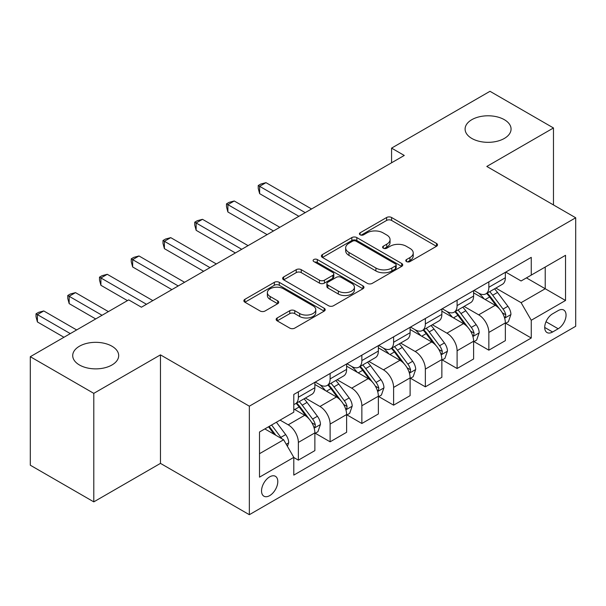 <?xml version="1.0" encoding="UTF-8"?>
<svg xmlns="http://www.w3.org/2000/svg" width="606" height="606" viewBox="0 0 606 606"><rect width="100%" height="100%" fill="white"/><g stroke="black" fill="none" stroke-linecap="round" stroke-linejoin="round"><path stroke-width="0.91" d="M406.497 261.58A2.469 1.424 0 0 0 409.989 261.58L436.479 246.294A3.522 2.038 0 0 0 437.509 244.854A3.522 2.038 0 0 0 436.479 243.415L391.605 217.509A3.522 2.038 0 0 0 386.62 217.509L360.131 232.795A2.469 1.424 0 0 0 359.411 233.802A2.469 1.424 0 0 0 360.131 234.81A2.469 1.424 0 0 0 363.623 234.81L367.054 232.833A11.279 6.514 0 0 1 383.007 232.833L386.742 234.992A11.279 6.514 0 0 1 390.052 239.597A11.279 6.514 0 0 1 386.742 244.203L383.318 246.18A2.469 1.424 0 0 0 382.591 247.187A2.469 1.424 0 0 0 383.318 248.195A2.469 1.424 0 0 0 386.81 248.195L390.234 246.218A11.279 6.514 0 0 1 406.187 246.218L409.929 248.377A11.279 6.514 0 0 1 413.231 252.982A11.279 6.514 0 0 1 409.929 257.588L406.497 259.565A2.469 1.424 0 0 0 405.778 260.572A2.469 1.424 0 0 0 406.497 261.58L406.497 259.565M111.951 346.215A22.99 13.271 0 0 0 86.9 343.344A22.99 13.271 0 0 0 72.712 355.601A22.99 13.271 0 0 0 79.447 364.986A22.99 13.271 0 0 0 104.497 367.865A22.99 13.271 0 0 0 118.685 355.601A22.99 13.271 0 0 0 111.951 346.215M504.336 119.677A22.99 13.271 0 0 0 479.285 116.799A22.99 13.271 0 0 0 465.097 129.063A22.99 13.271 0 0 0 471.824 138.448A22.99 13.271 0 0 0 496.875 141.319A22.99 13.271 0 0 0 511.07 129.063A22.99 13.271 0 0 0 504.336 119.677M269.67 495.632A11.491 6.636 120 0 0 277.177 485.504A11.491 6.636 120 0 0 275.412 476.293A11.491 6.636 120 0 0 269.67 476.861A11.491 6.636 120 0 0 262.156 486.989A11.491 6.636 120 0 0 263.921 496.2A11.491 6.636 120 0 0 269.67 495.632M277.184 317.968A3.522 2.038 0 0 0 276.147 319.407A3.522 2.038 0 0 0 277.184 320.847L289.774 328.111A3.522 2.038 0 0 0 294.758 328.111L324.172 311.128A3.522 2.038 0 0 0 325.202 309.689A3.522 2.038 0 0 0 324.172 308.249L279.298 282.343A3.522 2.038 0 0 0 274.313 282.343L244.9 299.326A3.522 2.038 0 0 0 243.87 300.765A3.522 2.038 0 0 0 244.9 302.205L260.103 310.984A3.522 2.038 0 0 0 265.095 310.984L277.684 303.72A3.522 2.038 0 0 0 278.715 302.28A3.522 2.038 0 0 0 277.684 300.841L270.14 296.485A9.431 5.446 0 0 1 267.375 292.637A9.431 5.446 0 0 1 273.2 287.608A9.431 5.446 0 0 1 283.479 288.782L313.014 305.841A9.431 5.446 0 0 1 315.779 309.689A9.431 5.446 0 0 1 309.961 314.719A9.431 5.446 0 0 1 299.682 313.537L294.758 310.696A3.522 2.038 0 0 0 289.774 310.696L277.184 317.968L277.184 320.847M160.461 354.866L93.794 393.362L30.3 356.699L30.3 465.211L93.794 501.866L160.461 463.378L249.346 514.699L249.346 406.187L160.461 354.866L160.461 463.378M553.475 204.942L553.475 127.964L486.807 166.453L575.7 217.774L249.346 406.187M553.475 127.964L489.989 91.301L391.574 148.122L391.574 162.787M30.3 356.699L128.714 299.887L141.41 307.212L404.27 155.454L391.574 148.122M367.297 283.35A3.522 2.038 0 0 0 372.289 283.35L401.702 266.367A3.522 2.038 0 0 0 402.732 264.928A3.522 2.038 0 0 0 401.702 263.489L356.828 237.582A3.522 2.038 0 0 0 351.844 237.582L322.43 254.565A3.522 2.038 0 0 0 321.392 256.005A3.522 2.038 0 0 0 322.43 257.444L367.297 283.35M314.817 262.118A2.469 1.424 0 0 1 317.317 262.466L317.317 259.535L362.941 285.873A3.522 2.038 0 0 1 363.971 287.312A3.522 2.038 0 0 1 362.941 288.751L333.52 305.735A3.522 2.038 0 0 1 328.535 305.735L283.661 279.828L283.661 276.95A3.522 2.038 0 0 0 282.631 278.389A3.522 2.038 0 0 0 283.661 279.828M283.661 276.95L296.251 269.678A3.522 2.038 0 0 1 301.235 269.678L319.438 280.184A3.522 2.038 0 0 0 324.422 280.184L332.777 275.366A3.522 2.038 0 0 0 333.808 273.927A3.522 2.038 0 0 0 332.777 272.488L313.825 261.55A2.469 1.424 0 0 1 313.105 260.542A2.469 1.424 0 0 1 314.628 259.224A2.469 1.424 0 0 1 317.317 259.535M558.179 310.59L552.589 313.817A11.135 6.431 120 0 0 545.317 323.627A11.135 6.431 120 0 0 547.021 332.55A11.135 6.431 120 0 0 552.589 331.997L558.179 328.77A11.135 6.431 120 0 0 565.451 318.961A11.135 6.431 120 0 0 563.747 310.037A11.135 6.431 120 0 0 558.179 310.59M249.346 514.699L575.7 326.278L575.7 217.774M505.73 272.094L521.099 280.972L531.257 275.101L531.257 257.361L293.796 394.461L293.796 412.201L259.504 431.995L259.504 477.157L293.796 457.363L293.796 475.104L531.257 338.012L531.257 320.263L521.099 302.667L495.844 288.092M531.257 275.101L565.542 255.308L565.542 300.47L531.257 320.263M93.794 393.362L93.794 501.866M526.432 277.889L545.226 288.744L545.226 267.041L565.542 255.308M521.099 302.667L545.226 288.744L565.542 300.47M259.504 453.697L283.638 439.767L264.837 428.919M293.796 457.507L298.364 460.151L298.364 442.41A14.37 8.295 -120 0 0 288.206 424.814L280.078 420.117M298.364 460.151L314.87 450.622L314.87 432.873A14.37 8.295 -120 0 0 304.712 415.284L293.796 408.974M315.256 433.245L330.111 441.819L330.111 424.079A14.37 8.295 -120 0 0 319.953 406.482L305.363 398.059M330.111 441.819L346.617 432.29L346.617 414.549A14.37 8.295 -120 0 0 336.459 396.953L314.87 384.492M347.003 414.913L361.858 423.496L361.858 405.747A14.37 8.295 -120 0 0 351.7 388.158L337.11 379.735M361.858 423.496L378.364 413.959L378.364 396.218A14.37 8.295 -120 0 0 368.206 378.621L346.617 366.16M378.75 396.589L393.605 405.164L393.605 387.423A14.37 8.295 -120 0 0 383.446 369.827L368.857 361.403M393.605 405.164L410.11 395.635L410.11 377.894A14.37 8.295 -120 0 0 399.952 360.297L378.364 347.829M410.489 378.258L425.351 386.833L425.351 369.092A14.37 8.295 -120 0 0 415.193 351.495L400.604 343.079M425.351 386.833L441.857 377.303L441.857 359.563A14.37 8.295 -120 0 0 431.699 341.966L410.11 329.505M442.236 359.926L457.098 368.509L457.098 350.768A14.37 8.295 -120 0 0 446.94 333.171L432.351 324.748M457.098 368.509L473.604 358.979L473.604 341.231A14.37 8.295 -120 0 0 463.446 323.634L441.857 311.173M473.983 341.602L488.845 350.177L488.845 332.436A14.37 8.295 -120 0 0 478.687 314.84L464.098 306.416M488.845 350.177L505.351 340.648L505.351 322.907A14.37 8.295 -120 0 0 495.193 305.31L473.604 292.849M473.983 290.425L478.687 293.137A14.37 8.295 -120 0 0 485.868 293.849A14.37 8.295 -120 0 0 488.845 287.274L488.845 281.851M442.236 308.757L446.94 311.469A14.37 8.295 -120 0 0 454.121 312.181A14.37 8.295 -120 0 0 457.098 305.606L457.098 300.175M410.489 327.081L415.193 329.793A14.37 8.295 -120 0 0 422.374 330.505A14.37 8.295 -120 0 0 425.351 323.93L425.351 318.506M378.742 345.412L383.446 348.124A14.37 8.295 -120 0 0 390.628 348.836A14.37 8.295 -120 0 0 393.605 342.261L393.605 336.838M347.003 363.744L351.7 366.456A14.37 8.295 -120 0 0 358.881 367.168A14.37 8.295 -120 0 0 361.858 360.585L361.858 355.161M315.256 382.068L319.953 384.78A14.37 8.295 -120 0 0 327.134 385.492A14.37 8.295 -120 0 0 330.111 378.917L330.111 373.493M505.73 323.271L531.257 338.012M485.868 293.849L502.374 284.32A14.37 8.295 -120 0 0 505.351 277.745L505.351 272.321M454.121 312.181L470.627 302.652A14.37 8.295 -120 0 0 473.604 296.069L473.604 290.645M422.374 330.505L438.88 320.975A14.37 8.295 -120 0 0 441.857 314.4L441.857 308.977M390.628 348.836L407.134 339.307A14.37 8.295 -120 0 0 410.11 332.732L410.11 327.301M358.881 367.168L375.387 357.631A14.37 8.295 -120 0 0 378.364 351.056L378.364 345.632M327.134 385.492L343.647 375.962A14.37 8.295 -120 0 0 346.617 369.387L346.617 363.964M293.796 404.399A14.37 8.295 -120 0 0 295.387 403.823L311.901 394.294A14.37 8.295 -120 0 0 314.87 387.711L314.87 382.288M295.387 403.823A14.37 8.295 -120 0 0 298.364 397.248L298.364 391.817M283.638 439.767L293.796 457.363M407.49 261.928L409.929 260.519A11.279 6.514 0 0 0 413.231 255.914L413.231 252.982M390.052 239.597L390.052 242.529A11.279 6.514 0 0 1 386.742 247.134L384.302 248.543M436.434 246.316L391.605 220.44A3.522 2.038 0 0 0 386.62 220.44L361.115 235.158M401.657 266.398L356.828 240.514A3.522 2.038 0 0 0 351.844 240.514L322.475 257.474M395.468 265.936A2.469 1.424 0 0 0 396.195 264.928A2.469 1.424 0 0 0 395.468 263.921L356.086 241.18A2.469 1.424 0 0 0 352.594 241.18L348.98 243.271A11.279 6.514 0 0 0 345.67 247.877A11.279 6.514 0 0 0 348.98 252.482L375.902 268.026A11.279 6.514 0 0 0 391.855 268.026L395.468 265.936L395.468 268.867A2.469 1.424 0 0 0 396.195 267.86L396.195 264.928M345.67 247.877L345.67 250.808A11.279 6.514 0 0 0 348.98 255.414L348.98 252.482M395.468 268.867L391.855 270.958A11.279 6.514 0 0 1 375.902 270.958L348.98 255.414M283.714 279.851L296.251 272.609L296.251 269.678M333.808 273.927L333.808 276.859A3.522 2.038 0 0 1 332.777 278.298L324.422 283.116A3.522 2.038 0 0 1 319.438 283.116L301.235 272.609A3.522 2.038 0 0 0 296.251 272.609M317.317 262.466L362.888 288.774M338.322 291.085A9.431 5.446 0 0 0 348.594 292.266A9.431 5.446 0 0 0 354.419 287.236A9.431 5.446 0 0 0 351.654 283.388L341.246 277.381A3.522 2.038 0 0 0 336.262 277.381L327.914 282.199A3.522 2.038 0 0 0 326.876 283.638A3.522 2.038 0 0 0 327.914 285.078L338.322 291.085L338.322 294.024A9.431 5.446 0 0 0 348.594 295.198A9.431 5.446 0 0 0 354.419 290.168L354.419 287.236M326.876 283.638L326.876 286.57A3.522 2.038 0 0 0 327.914 288.009L327.914 285.078M338.322 294.024L327.914 288.009M315.779 309.689L315.779 312.62A9.431 5.446 0 0 1 309.961 317.65A9.431 5.446 0 0 1 299.682 316.476L294.758 313.628A3.522 2.038 0 0 0 289.774 313.628L277.23 320.869M267.375 292.637L267.375 295.569A9.431 5.446 0 0 0 270.14 299.417L270.14 296.485M277.631 303.742L270.14 299.417M324.127 311.158L279.298 285.274A3.522 2.038 0 0 0 274.313 285.274L244.945 302.235M505.351 323.49L508.396 321.733L510.934 314.4A9.514 5.492 -120 0 0 507.896 306.295L497.518 292.44A27.475 15.862 -120 0 0 494.526 288.85M484.202 298.963A27.475 15.862 -120 0 0 478.581 293.077M504.48 317.665L505.593 316.468L505.798 314.809A9.514 5.492 -120 0 0 503.071 309.083L492.693 295.228A27.475 15.862 -120 0 0 489.701 291.637M487.141 293.115A22.808 13.165 60 0 1 490.883 297.372L499.67 309.09M311.567 208.972L265.981 182.656L259.633 186.322L259.633 193.655L298.872 216.304M486.648 293.395A27.475 15.862 60 0 1 489.648 296.985L496.549 306.197M259.633 193.655L258.239 188.451L258.239 185.512L305.219 212.638M258.239 185.512L260.777 184.05L265.981 182.656M473.604 341.822L476.649 340.064L479.187 332.732A9.514 5.492 -120 0 0 476.149 324.627L465.779 310.772A27.475 15.862 -120 0 0 462.779 307.181M452.455 317.294A27.475 15.862 -120 0 0 446.834 311.408M472.741 335.989L473.847 334.792L474.051 333.133A9.514 5.492 -120 0 0 471.324 327.407L460.954 313.56A27.475 15.862 -120 0 0 457.954 309.969M455.394 311.446A22.808 13.165 60 0 1 459.136 315.696L467.923 327.422M279.82 227.303L234.234 200.987L227.886 204.646L227.886 211.979L267.125 234.636M454.901 311.726A27.475 15.862 60 0 1 457.901 315.317L464.802 324.528M227.886 211.979L226.492 206.775L226.492 203.843L273.473 230.969M226.492 203.843L229.03 202.374L234.234 200.987M441.857 360.146L444.902 358.388L447.448 351.056A9.514 5.492 -120 0 0 444.41 342.951L434.032 329.103A27.475 15.862 -120 0 0 431.033 325.513M420.708 335.626A27.475 15.862 -120 0 0 415.087 329.732M440.994 354.321L442.1 353.124L442.304 351.465A9.514 5.492 -120 0 0 439.585 345.738L429.207 331.883A27.475 15.862 -120 0 0 426.207 328.293M423.647 329.77A22.808 13.165 60 0 1 427.397 334.027L436.176 345.753M248.081 245.635L202.495 219.311L196.139 222.978L196.139 230.31L235.378 252.96M423.162 330.058A27.475 15.862 60 0 1 426.154 333.648L433.055 342.852M196.139 230.31L194.746 225.106L194.746 222.175L241.726 249.301M194.746 222.175L197.283 220.705L202.495 219.311M410.11 378.477L413.156 376.72L415.701 369.387A9.514 5.492 -120 0 0 412.663 361.282L402.286 347.427A27.475 15.862 -120 0 0 399.286 343.837M388.969 353.949A27.475 15.862 -120 0 0 383.34 348.064M409.247 372.645L410.353 371.455L410.557 369.789A9.514 5.492 -120 0 0 407.838 364.07L397.46 350.215A27.475 15.862 -120 0 0 394.461 346.624M391.9 348.102A22.808 13.165 60 0 1 395.65 352.359L404.429 364.077M216.334 263.958L170.748 237.643L164.393 241.309L164.393 248.642L203.631 271.291M391.415 348.382A27.475 15.862 60 0 1 394.408 351.972L401.308 361.184M164.393 248.642L162.999 243.43L162.999 240.499L209.979 267.625M162.999 240.499L165.536 239.037L170.748 237.643M378.364 396.809L381.416 395.044L383.954 387.711A9.514 5.492 -120 0 0 380.916 379.606L370.539 365.759A27.475 15.862 -120 0 0 367.539 362.168M357.222 372.281A27.475 15.862 -120 0 0 351.594 366.395M377.5 390.976L378.606 389.779L378.811 388.12A9.514 5.492 -120 0 0 376.091 382.394L365.713 368.546A27.475 15.862 -120 0 0 362.714 364.956M360.153 366.425A22.808 13.165 60 0 1 363.903 370.683L372.682 382.409M184.588 282.29L139.001 255.967L132.653 259.633L132.653 266.966L171.884 289.623M359.669 366.713A27.475 15.862 60 0 1 362.661 370.304L369.562 379.515M132.653 266.966L131.252 261.762L131.252 258.83L178.24 285.956M131.252 258.83L133.79 257.361L139.001 255.967M346.617 415.133L349.67 413.375L352.207 406.043A9.514 5.492 -120 0 0 349.17 397.937L338.792 384.083A27.475 15.862 -120 0 0 335.792 380.492M325.475 390.605A27.475 15.862 -120 0 0 319.847 384.719M345.753 409.308L346.859 408.111L347.064 406.452A9.514 5.492 -120 0 0 344.344 400.725L333.967 386.87A27.475 15.862 -120 0 0 330.967 383.28M328.414 384.757A22.808 13.165 60 0 1 332.156 389.014L340.936 400.733M152.841 300.614L107.254 274.298L100.907 277.965L100.907 285.297L127.442 300.614M327.922 385.037A27.475 15.862 60 0 1 330.921 388.628L337.815 397.839M100.907 285.297L99.505 280.093L99.505 277.154L146.493 304.28M99.505 277.154L102.043 275.692L107.254 274.298M314.87 433.464L317.923 431.707L320.46 424.374A9.514 5.492 -120 0 0 317.423 416.269L307.045 402.414A27.475 15.862 -120 0 0 304.045 398.824M314.006 427.631L315.112 426.435L315.325 424.776A9.514 5.492 -120 0 0 312.598 419.049L302.22 405.202A27.475 15.862 -120 0 0 299.22 401.611M296.667 403.088A22.808 13.165 60 0 1 300.409 407.346L309.189 419.064M108.398 311.613L75.508 292.63L69.16 296.289L69.16 303.621L95.695 318.945M296.175 403.369A27.475 15.862 60 0 1 299.175 406.959L306.068 416.17M69.16 303.621L67.758 298.417L67.758 295.486L102.043 315.279M67.758 295.486L70.304 294.016L75.508 292.63M287.441 446.364L288.714 442.698A9.514 5.492 -120 0 0 285.676 434.593L276.419 422.23M76.651 329.944L43.761 310.954L37.413 314.62L37.413 321.953L63.948 337.277M281.714 438.661A9.514 5.492 -120 0 0 280.851 437.38L271.594 425.018M269.208 426.397L275.859 435.282M268.541 426.783L274.185 434.313M37.413 321.953L36.012 316.749L36.012 313.817L70.296 333.611M36.012 313.817L38.557 312.348L43.761 310.954M288.206 424.814L304.712 415.284M319.953 406.482L336.459 396.953M351.7 388.158L368.206 378.621M383.446 369.827L399.952 360.297M415.193 351.495L431.699 341.966M446.94 333.171L463.446 323.634M478.687 314.84L495.193 305.31M488.845 287.274L505.351 277.745M488.845 332.436L505.351 322.907M457.098 350.768L473.604 341.231M457.098 305.606L473.604 296.069M425.351 369.092L441.857 359.563M425.351 323.93L441.857 314.4M393.605 387.423L410.11 377.894M393.605 342.261L410.11 332.732M361.858 405.747L378.364 396.218M361.858 360.585L378.364 351.056M330.111 424.079L346.617 414.549M330.111 378.917L346.617 369.387M298.364 442.41L314.87 432.873M298.364 397.248L314.87 387.711M545.998 321.741L558.179 328.77M544.718 327.452L552.589 331.997M409.929 260.519L409.929 257.588M383.318 248.195L383.318 246.18M386.742 247.134L386.742 244.203M360.131 234.81L360.131 232.795M386.62 220.44L386.62 217.509M391.605 220.44L391.605 217.509M436.479 246.294L436.479 243.415M322.43 257.444L322.43 254.565M351.844 240.514L351.844 237.582M356.828 240.514L356.828 237.582M401.702 266.367L401.702 263.489M375.902 270.958L375.902 268.026M391.855 270.958L391.855 268.026M301.235 272.609L301.235 269.678M319.438 283.116L319.438 280.184M324.422 283.116L324.422 280.184M332.777 278.298L332.777 275.366M362.941 288.751L362.941 285.873M289.774 313.628L289.774 310.696M294.758 313.628L294.758 310.696M299.682 316.476L299.682 313.537M277.684 303.72L277.684 300.841M244.9 302.205L244.9 299.326M274.313 285.274L274.313 282.343M279.298 285.274L279.298 282.343M324.172 311.128L324.172 308.249M504.639 318.18L510.873 314.582M492.693 295.228L497.518 292.44M485.217 299.546L489.648 296.985M503.071 309.083L507.896 306.295M502.321 312.794L505.798 314.809M472.892 336.512L479.126 332.914M460.954 313.56L465.779 310.772M453.47 317.877L457.901 315.317M471.324 327.407L476.149 324.627M470.574 331.126L474.051 333.133M441.145 354.843L447.38 351.238M429.207 331.883L434.032 329.103M421.723 336.209L426.154 333.648M439.585 345.738L444.41 342.951M438.827 349.457L442.304 351.465M409.398 373.167L415.633 369.569M397.46 350.215L402.286 347.427M389.976 354.533L394.408 351.972M407.838 364.07L412.663 361.282M407.08 367.781L410.557 369.789M377.652 391.499L383.886 387.901M365.713 368.546L370.539 365.759M358.229 372.864L362.661 370.304M376.091 382.394L380.916 379.606M375.334 386.113L378.811 388.12M345.905 409.823L352.147 406.225M333.967 386.87L338.792 384.083M326.482 391.188L330.921 388.628M344.344 400.725L349.17 397.937M343.587 404.437L347.064 406.452M314.166 428.154L320.4 424.556M302.22 405.202L307.045 402.414M294.736 409.52L299.175 406.959M312.598 419.049L317.423 416.269M311.84 422.768L315.325 424.776M286.237 444.274L288.653 442.88M280.851 437.38L285.676 434.593"/></g></svg>
